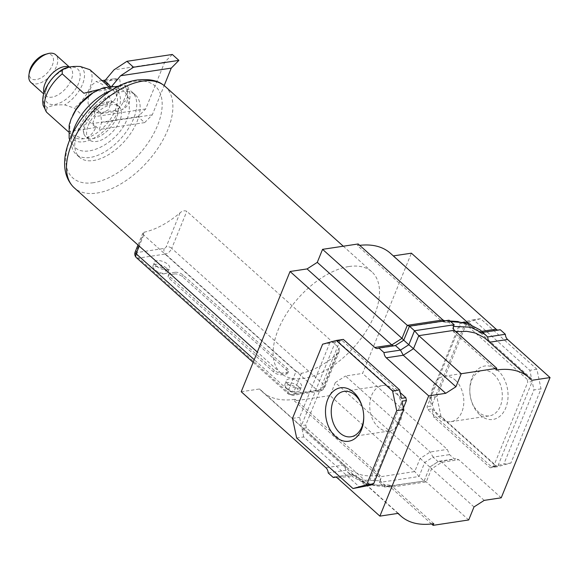 <?xml version="1.0" encoding="UTF-8"?>
<svg xmlns="http://www.w3.org/2000/svg" width="579" height="579" viewBox="0 0 579 579"><rect width="100%" height="100%" fill="white"/><g stroke="black" fill="none" stroke-linecap="round" stroke-linejoin="round"><path stroke-width="0.43" stroke-dasharray="2.9 2.17" d="M479.911 414.933A27.032 18.912 -98.6 0 0 505.8 407.855A27.032 18.912 -98.6 0 0 497.947 370.509A27.032 18.912 -98.6 0 0 469.801 390.072A27.032 18.912 -98.6 0 0 471.429 400.9A27.032 18.912 -98.6 0 0 479.911 414.933M493.721 374.28A22.965 16.067 81.4 0 1 502.152 398.728A22.965 16.067 81.4 0 1 489.487 415.867A22.965 16.067 81.4 0 1 478.392 412.024A22.965 16.067 81.4 0 1 471.19 400.103A22.965 16.067 81.4 0 1 469.801 390.905A22.965 16.067 81.4 0 1 482.633 370.444A22.965 16.067 81.4 0 1 493.721 374.28M363.742 416.721A22.965 16.067 -98.6 0 0 363.742 416.323A22.965 16.067 -98.6 0 0 362.36 407.124A22.965 16.067 -98.6 0 0 362.237 406.74M393.633 389.392A22.965 16.067 81.4 0 1 402.072 413.833A22.965 16.067 81.4 0 1 389.399 430.971A22.965 16.067 81.4 0 1 378.311 427.136A22.965 16.067 81.4 0 1 369.872 402.687A22.965 16.067 81.4 0 1 382.545 385.549A22.965 16.067 81.4 0 1 393.633 389.392M455.239 380.092A22.965 16.067 81.4 0 1 463.67 404.533A22.965 16.067 81.4 0 1 451.005 421.671A22.965 16.067 81.4 0 1 439.91 417.835A22.965 16.067 81.4 0 1 431.478 393.394A22.965 16.067 81.4 0 1 444.144 376.256A22.965 16.067 81.4 0 1 455.239 380.092M241.226 391.737L259.587 388.965L344.302 464.959L346.655 467.391L344.302 464.959L345.887 470.286L348.254 472.703L362.715 480.034L380.085 480.802L379.404 482.473L419.037 476.488L424.725 462.483L433.063 457.128L430.255 451.982L345.547 375.995L362.563 373.426L411.387 253.182M501.226 497.81L458.785 459.74L455.839 458.72L454.616 459.19L449.543 454.638L447.27 449.413L362.563 373.426M431.565 523.966L390.659 487.272L386.692 486.403L384.478 487.026L424.11 481.04L429.799 467.036L335.335 382.553L345.547 375.995M468.708 519.964L426.267 481.894L424.11 481.04L419.037 476.488L414.752 471.567L330.044 395.58L335.335 382.553M328.206 472.956L345.887 470.286L353.328 477.248L367.788 484.587L385.158 485.354L384.478 487.026L379.404 482.473C380.533 480.085 380.446 478.24 379.144 476.944L294.436 400.95L330.044 395.58M346.655 467.391L351.721 471.125L361.455 474.925C366.905 476.162 373.028 476.278 379.824 475.272L295.116 399.278L294.436 400.95M259.587 388.965A98.372 53.608 131.9 0 0 262.244 391.679A98.372 53.608 131.9 0 0 295.116 399.278M398.251 513.356L355.81 475.287L358.466 477.993L363.836 481.822L372.97 485.253C378.507 486.49 384.63 486.606 391.339 485.6L387.373 484.732L385.158 485.354L380.085 480.802L380.381 480.15L379.404 482.473M449.97 321.005L442.211 321.627L357.504 245.634L358.177 243.969M453.618 326.057L453.466 326.426L448.392 321.873L446.177 322.489C450.751 321.207 468.389 321.707 475.106 329.248L464.951 323.241L458.242 321.548M475.106 329.248L393.025 255.954A98.372 53.608 131.9 0 0 390.369 253.24M359.711 245.344A98.372 53.608 131.9 0 0 357.504 245.634M486.852 339.786L489.566 342.218M496.167 370.024L453.726 331.955L455.912 331.637M531.688 380.338L488.329 341.111M497.737 330.102A6.101 4.263 -98.6 0 0 499.04 330.189A6.101 4.263 -98.6 0 0 500.263 329.719M527.179 379.368L463.243 322.018L461.282 322.554L427.114 406.711L427.707 409.541L491.636 466.891L493.598 466.356L527.773 382.198L527.179 379.368L531.587 378.702L529.814 370.285L473.484 319.76L463.243 322.018M484.21 500.379L441.77 462.31L439.099 461.253L438.137 461.68L433.063 457.128L449.543 454.638M473.998 506.936L429.799 467.036L438.137 461.68L454.616 459.19M433.772 523.669L391.339 485.6L390.659 487.272L426.267 481.894L431.558 468.867L441.77 462.31L458.785 459.74M370.299 485.202L306.371 427.859L305.777 425.029L339.953 340.872L341.914 340.336L400.234 392.656M403.44 407.891L372.507 484.066M343.333 339.403L337.499 341.002L341.914 340.336M339.953 340.872L329.712 343.13L299.596 417.278L301.369 425.695L305.777 425.029M322.626 344.194L329.712 343.13M296.651 438.006L303.729 436.935L360.058 487.467M292.518 418.349L299.596 417.278M306.371 427.859L301.963 428.525L303.729 436.935M401.435 398.345L337.499 341.002M367.853 485.332L402.029 401.175M301.963 428.525L365.892 485.868M335.545 341.538L301.369 425.695M480.57 318.689L466.942 322.416L436.827 396.564L440.966 416.221L497.289 466.754L510.917 463.026L541.025 388.878L536.892 369.221L480.57 318.689L473.484 319.76M432.115 408.875L496.044 466.225L490.21 467.818L433.881 417.293L432.115 408.875L427.707 409.541M466.942 322.416L459.864 323.487L429.748 397.635L431.521 406.053L427.114 406.711M461.282 322.554L465.697 321.888L459.864 323.487M536.892 369.221L529.814 370.285M541.025 388.878L533.947 389.942L532.181 381.532L527.773 382.198M510.917 463.026L503.839 464.097L533.947 389.942M497.289 466.754L490.21 467.818M493.598 466.356L503.839 464.097M491.636 466.891L496.044 466.225M440.966 416.221L433.881 417.293M436.827 396.564L429.748 397.635M465.697 321.888L431.521 406.053M498.005 465.69L532.181 381.532M531.587 378.702L467.651 321.352M454.406 330.283L453.726 331.955C452.423 330.652 452.337 328.814 453.466 326.426L453.516 326.418M453.849 325.405L453.466 326.426M444.86 320.838L449.072 320.201L448.392 321.873L450.621 321.591M446.177 322.489L442.211 321.627L442.892 319.955M395.414 345.547L393.322 345.858M480.281 330.037L487.663 336.942M481.735 331.34L477.733 331.941L481.026 332.911L482.857 332.346M335.813 477.125L352.524 474.317L355.81 475.287L337.448 478.059M380.085 480.802C381.214 478.413 381.127 476.568 379.824 475.272L379.144 476.944L414.752 471.567L420.043 458.539L430.255 451.982L447.27 449.413M386.692 486.403L424.11 481.04M424.139 480.881L429.799 467.036M116.56 117.754A22.357 12.181 -48.1 0 1 101.68 135.182A22.357 12.181 -48.1 0 1 85.837 136.782A22.357 12.181 -48.1 0 1 84.208 134.589A22.357 12.181 -48.1 0 1 84.968 122.524A22.357 12.181 -48.1 0 1 113.339 102.114A22.357 12.181 -48.1 0 1 115.691 103.496A22.357 12.181 -48.1 0 1 116.56 117.754M71.644 118.297A32.8 17.869 -48.1 0 1 98.365 90.107A32.8 17.869 -48.1 0 1 117.986 111.298A32.8 17.869 -48.1 0 1 85.055 141.537A32.8 17.869 -48.1 0 1 70.652 120.997A32.8 17.869 -48.1 0 1 71.644 118.297M93.19 92.691A30.492 16.61 -48.1 0 1 96.903 90.765A30.492 16.61 -48.1 0 1 103.779 88.659A30.492 16.61 -48.1 0 1 113.962 91.019A30.492 16.61 -48.1 0 1 115.141 110.459A30.492 16.61 -48.1 0 1 83.434 138.765A30.492 16.61 -48.1 0 1 73.243 136.405A30.492 16.61 -48.1 0 1 71.145 119.477A30.492 16.61 -48.1 0 1 72.064 116.965A30.492 16.61 -48.1 0 1 72.657 115.576M45.162 54.397A15.532 8.461 -48.1 0 1 52.342 65.203A15.532 8.461 -48.1 0 1 37.773 79.258A15.532 8.461 -48.1 0 1 29.399 71.97M30.868 82.392A18.579 10.125 131.9 0 0 44.033 81.067A18.579 10.125 131.9 0 0 56.402 66.585A18.579 10.125 131.9 0 0 55.678 54.737M115.04 86.691L110.886 87.313A16.263 11.377 -98.6 0 0 110.35 86.481M91.721 111.154L101.028 113.65L108.657 109.576L111.494 101.209L102.57 84.433L96.172 81.494L91.858 85.07L88.681 93.494L88.03 103.323L91.721 111.154M111.624 86.445L110.886 87.313L104.292 81.4L119.759 79.461L120.649 86.025L116.524 96.179C114.62 100.623 111.682 103.431 107.716 104.604L94.03 106.666A16.263 11.377 -98.6 0 0 97.033 110.35A16.263 11.377 -98.6 0 0 100.63 112.587L114.309 110.517C118.261 109.366 121.199 106.558 123.124 102.092L127.25 91.938L127.677 86.51L124.572 85.251L118.934 86.097M68.315 131.737L70.602 134.031L83.434 138.765C88.283 138.164 92.437 134.408 95.904 127.489L74.3 108.099L64.768 104.929C57.502 104.488 51.705 105.364 47.377 107.556L45.922 111.508M88.247 125.462A22.357 12.181 -48.1 0 1 103.127 108.027A22.357 12.181 -48.1 0 1 118.97 106.435A22.357 12.181 -48.1 0 1 119.839 120.693A22.357 12.181 -48.1 0 1 104.958 138.128A22.357 12.181 -48.1 0 1 89.115 139.72A22.357 12.181 -48.1 0 1 88.247 125.462M108.772 86.626L111.508 89.079C111.269 88.037 108.693 87.892 103.779 88.659L98.915 89.535M83.846 93.248L111.508 89.079L111.32 88.645L113.962 91.019M95.904 127.489L68.25 131.665M172.31 54.469L164.668 62.199L145.684 108.961L138.041 116.69L144.641 122.603L152.277 114.874L164.168 85.598M164.668 62.199L113.991 69.849M92.669 123.537L94.999 116.611L94.03 106.666L100.63 112.587L101.6 122.524L99.262 129.457L92.669 123.537L138.041 116.69M145.684 108.961L94.999 116.611M144.641 122.603L99.262 129.457M152.277 114.874L101.6 122.524M165.153 86.423A68.09 37.099 -48.1 0 1 159.218 146.248A68.09 37.099 -48.1 0 1 96.968 193.053A68.09 37.099 -48.1 0 1 74.221 187.791M121.424 91.743A41.862 22.813 -48.1 0 1 135.406 94.978A41.862 22.813 -48.1 0 1 131.759 131.759A41.862 22.813 -48.1 0 1 93.494 160.535A41.862 22.813 -48.1 0 1 79.504 157.3A41.862 22.813 -48.1 0 1 83.152 120.519A41.862 22.813 -48.1 0 1 121.424 91.743M155.425 270.885A6.507 3.004 -157.9 0 1 154.289 269.553A6.507 3.004 -157.9 0 1 156.851 266.485A6.507 3.004 -157.9 0 1 164.617 269.496A6.507 3.004 -157.9 0 1 164.574 273.729A6.507 3.004 -157.9 0 1 155.425 270.885M166.303 267.99A8.128 3.756 22.1 0 0 158.523 264.386A8.128 3.756 22.1 0 0 153.03 265.797A8.128 3.756 22.1 0 0 153.399 268.055A8.128 3.756 22.1 0 0 154.817 269.72A8.128 3.756 22.1 0 0 166.253 273.281A8.128 3.756 22.1 0 0 168.091 271.913A8.128 3.756 22.1 0 0 166.303 267.99M287.365 389.24A6.507 3.004 -157.9 0 1 286.221 387.908A6.507 3.004 -157.9 0 1 288.791 384.84A6.507 3.004 -157.9 0 1 296.549 387.85A6.507 3.004 -157.9 0 1 296.513 392.084A6.507 3.004 -157.9 0 1 287.365 389.24M298.243 386.345A8.128 3.756 22.1 0 0 290.463 382.741A8.128 3.756 22.1 0 0 284.969 384.152A8.128 3.756 22.1 0 0 285.331 386.41A8.128 3.756 22.1 0 0 286.757 388.075A8.128 3.756 22.1 0 0 298.192 391.636A8.128 3.756 22.1 0 0 300.031 390.268A8.128 3.756 22.1 0 0 298.243 386.345M288.248 384.398A8.128 3.756 -157.9 0 1 286.46 380.475A8.128 3.756 -157.9 0 1 291.954 379.064A8.128 3.756 -157.9 0 1 299.734 382.668A8.128 3.756 -157.9 0 1 301.521 386.591A8.128 3.756 -157.9 0 1 296.028 388.002A8.128 3.756 -157.9 0 1 288.248 384.398M156.308 266.043A8.128 3.756 -157.9 0 1 154.521 262.121A8.128 3.756 -157.9 0 1 160.014 260.709A8.128 3.756 -157.9 0 1 167.794 264.313A8.128 3.756 -157.9 0 1 169.589 268.236A8.128 3.756 -157.9 0 1 164.089 269.648A8.128 3.756 -157.9 0 1 156.308 266.043M349.028 266.514A68.09 37.099 -48.1 0 1 371.776 271.775A68.09 37.099 -48.1 0 1 365.841 331.601A68.09 37.099 -48.1 0 1 303.591 378.405A68.09 37.099 -48.1 0 1 280.844 373.144A68.09 37.099 -48.1 0 1 286.771 313.319A68.09 37.099 -48.1 0 1 349.028 266.514M295.978 371.58L301.427 373.317A68.09 37.099 131.9 0 0 337.325 353.957L339.374 351.2L339.033 347.87L186.8 211.306C184.513 210.329 182.247 210.843 180.018 212.84A68.09 37.099 -48.1 0 1 144.12 232.208L142.854 233.04L143.744 235.016L295.978 371.58L288.371 390.318A4.067 1.882 22.1 0 0 293.777 392.157A2.034 1.107 131.9 0 0 294.537 393.611L321.533 389.537A2.034 1.107 131.9 0 0 323.647 387.648L337.325 353.957M111.132 90.519A41.862 22.813 -48.1 0 1 118.007 88.681A41.862 22.813 -48.1 0 1 131.998 91.916A41.862 22.813 -48.1 0 1 128.35 128.697A41.862 22.813 -48.1 0 1 90.078 157.474A41.862 22.813 -48.1 0 1 76.088 154.238A41.862 22.813 -48.1 0 1 72.44 133.648M174.359 273.961A6.101 2.815 -157.9 0 1 182.472 276.726L286.496 370.039A6.101 2.815 -157.9 0 1 287.843 372.985A6.101 2.815 -157.9 0 1 285.997 374.106L281.691 374.758A6.101 2.815 -157.9 0 1 273.577 371.993L169.546 278.673A6.101 2.815 -157.9 0 1 168.207 275.727A6.101 2.815 -157.9 0 1 170.045 274.605L174.359 273.961L175.032 272.289A6.101 2.815 -157.9 0 1 183.145 275.054L287.177 368.374A6.101 2.815 -157.9 0 1 288.516 371.313A6.101 2.815 -157.9 0 1 286.677 372.435L282.364 373.086A6.101 2.815 -157.9 0 1 274.251 370.321L170.226 277.001A6.101 2.815 -157.9 0 1 168.88 274.055A6.101 2.815 -157.9 0 1 170.725 272.941L175.032 272.289M344.302 464.959L325.934 467.731M47.377 107.556A26.417 14.395 -48.1 0 1 45.205 89.854A26.417 14.395 -48.1 0 1 62.973 69.147M80.365 66.52A26.417 14.395 -48.1 0 1 82.536 84.223A26.417 14.395 -48.1 0 1 64.768 104.929M46.515 88.24A22.646 12.34 -48.1 0 1 70.073 67.215A22.646 12.34 -48.1 0 1 78.512 83.412A22.646 12.34 -48.1 0 1 54.962 104.43A22.646 12.34 -48.1 0 1 46.515 88.24M124.572 85.251A16.263 11.377 81.4 0 1 126.294 104.032A16.263 11.377 81.4 0 1 118.572 111.002A16.263 11.377 81.4 0 1 114.309 110.517M107.716 104.604A16.263 11.377 81.4 0 1 105.993 85.822A16.263 11.377 81.4 0 1 113.716 78.845A16.263 11.377 81.4 0 1 117.978 79.33M120.649 86.025A8.128 5.689 -98.6 0 0 116.813 89.506A8.128 5.689 -98.6 0 0 116.524 96.179M123.124 102.092A8.128 5.689 -98.6 0 0 126.96 98.611A8.128 5.689 -98.6 0 0 127.25 91.938M69.089 67.113A18.579 10.125 -48.1 0 1 70.522 68.054A18.579 10.125 -48.1 0 1 71.246 79.902A18.579 10.125 -48.1 0 1 58.877 94.384A18.579 10.125 -48.1 0 1 45.712 95.709A18.579 10.125 -48.1 0 1 43.99 92.937M89.897 69.69A30.492 16.61 -48.1 0 1 74.3 108.099M93.4 182.689A61.692 33.618 -48.1 0 1 70.399 138.569A61.692 33.618 -48.1 0 1 134.567 81.299A61.692 33.618 -48.1 0 1 157.568 125.419A61.692 33.618 -48.1 0 1 93.4 182.689M294.537 393.611A4.067 2.844 -98.6 0 1 292.605 395.356A4.067 2.844 -98.6 0 1 290.644 394.675L138.41 258.111L165.399 254.036L317.639 390.601L290.644 394.675A6.101 3.322 -48.1 0 1 288.603 394.205A6.101 3.322 -48.1 0 1 288.371 390.318L254.239 359.697M180.018 212.84L166.332 246.538A2.034 1.107 -48.1 0 1 164.219 248.42L137.223 252.495A2.034 1.107 -48.1 0 1 136.47 251.04L144.12 232.208M339.033 347.87L323.979 384.941L171.746 248.377L186.8 211.306M143.744 235.016L139.235 246.118M301.427 373.317L293.777 392.157M136.369 257.641A6.101 3.322 131.9 0 0 138.41 258.111A4.067 2.844 81.4 0 1 137.223 252.495M164.219 248.42A4.067 2.844 81.4 0 0 165.399 254.036A6.101 3.322 131.9 0 0 171.746 248.377A4.067 1.882 22.1 0 0 166.332 246.538M323.647 387.648A4.067 1.882 -157.9 0 0 324.877 386.902A4.067 1.882 -157.9 0 0 323.979 384.941A6.101 3.322 -48.1 0 1 317.639 390.601A4.067 2.844 -98.6 0 0 319.601 391.281A4.067 2.844 -98.6 0 0 321.533 389.537M135.24 251.793A4.067 1.882 -157.9 0 1 136.47 251.04M183.145 275.054L182.472 276.726M170.725 272.941L170.045 274.605M170.226 277.001L169.546 278.673M274.251 370.321L273.577 371.993M282.364 373.086L281.691 374.758M286.677 372.435L285.997 374.106M287.177 368.374L286.496 370.039M362.36 407.124L362.114 406.328M363.742 416.323L363.75 417.155M389.399 430.971L350.917 436.783M451.005 421.671L489.487 415.867M347.009 467.716L262.244 391.679M475.077 329.227L468.65 323.458M397.932 513.399L358.466 477.993M444.144 376.256L482.633 370.444M382.545 385.549L344.064 391.361M471.19 400.103L471.429 400.9M469.801 390.905L469.801 390.072M409.201 326.505L446.858 320.817M403.787 340.177L409.404 326.346M395.218 345.685L403.78 340.191M394.451 345.974L377.703 348.5M486.794 339.735L488.857 341.871M481.026 332.911L499.04 330.189M352.524 474.317L334.503 477.038M358.452 477.979C369.67 487.019 379.354 485.202 387.373 484.732M348.254 472.703L353.328 477.248M429.77 467.036L438.325 461.543M439.099 461.253L455.839 458.72M69.675 139.857L74.25 146.588C85.236 159.746 118.615 142.883 127.344 118.492L129.312 112.333L129.24 99.045L124.195 90.91L117.001 87.096M84.208 134.589C84.563 134.668 82.327 134.169 85.417 124.825L92.886 113.166L101.108 105.964C108.997 102.013 113.071 100.724 113.339 102.114M98.365 90.107L96.903 90.765M127.677 86.51C130.391 91.75 130.745 97.091 128.748 102.534C127.785 106.326 124.391 109.149 118.572 111.002L101.028 113.65M73.243 136.405L70.602 134.031M118.97 106.435L115.691 103.496M69.408 67.048L70.522 68.054C71.962 64.797 50.641 74.221 46.783 87.784C43.895 97.286 46.24 94.949 45.727 95.723L43.7 93.907M70.652 120.997L71.145 119.477M89.115 139.72L85.837 136.782M105.378 80.105L113.716 78.845L119.759 79.461M102.063 80.604L96.172 81.494M154.289 269.553L153.399 268.055M286.221 387.908L285.331 386.41M284.969 384.152L286.46 380.475M153.03 265.797L154.521 262.121M371.776 271.775L343.282 246.213M135.406 94.978L131.998 91.916M79.504 157.3L76.088 154.238M280.844 373.144L257.337 352.061M253.146 362.396L288.603 394.205L292.605 395.356L319.601 391.281C321.7 391.006 323.458 389.551 324.877 386.902L339.374 351.2M137.997 245.004L142.854 233.04M168.88 274.055L168.207 275.727M288.516 371.313L287.843 372.985M168.091 271.913L169.589 268.236M300.031 390.268L301.521 386.591M296.513 392.084L298.192 391.636M164.574 273.729L166.253 273.281"/><path stroke-width="0.87" d="M353.639 392.294A27.032 18.912 81.4 0 1 362.114 406.328A27.032 18.912 81.4 0 1 363.75 417.155A27.032 18.912 81.4 0 1 335.603 436.718A27.032 18.912 81.4 0 1 327.743 399.365A27.032 18.912 81.4 0 1 353.639 392.294M362.237 406.74A22.965 16.067 -98.6 0 0 355.151 395.196A22.965 16.067 -98.6 0 0 344.064 391.361A22.965 16.067 -98.6 0 0 331.391 408.499A22.965 16.067 -98.6 0 0 339.83 432.94A22.965 16.067 -98.6 0 0 350.917 436.783A22.965 16.067 -98.6 0 0 363.742 416.721M379.889 516.128L428.713 395.884L445.729 393.315L455.941 386.758L461.231 373.73L496.84 368.353L496.167 370.024A98.372 53.608 -48.1 0 1 529.032 377.624A98.372 53.608 -48.1 0 1 531.688 380.338L550.05 377.566L501.226 497.81L484.21 500.379L473.998 506.936L468.708 519.964L433.099 525.341L433.772 523.669A98.372 53.608 -48.1 0 1 400.907 516.063A98.372 53.608 -48.1 0 1 398.251 513.356L379.889 516.128L337.448 478.059A6.101 4.263 81.4 0 0 334.503 477.038A6.101 4.263 81.4 0 0 333.28 477.509L328.206 472.956A6.101 4.263 81.4 0 0 325.934 467.731L241.226 391.737L290.05 271.493L307.065 268.924L391.78 344.918L374.765 347.48L290.05 271.493M458.242 321.548L449.97 321.005M468.65 323.458L390.369 253.24A98.372 53.608 131.9 0 0 359.711 245.344M481.735 331.34L496.094 329.169L411.387 253.182L393.344 255.904M393.322 345.858L391.78 344.918L401.992 338.353L317.278 262.367L307.065 268.924M461.231 373.73L418.791 335.661L414.513 330.739L409.44 326.187L407.276 325.333L322.568 249.339L317.278 262.367M445.729 393.315L403.288 355.245L400.487 350.1L395.414 345.547L403.751 340.191L401.992 338.353L407.276 325.333L442.892 319.955L358.177 243.969L322.568 249.339M396.716 410.656L392.584 390.999L336.254 340.474L322.626 344.194L292.518 418.349L296.651 438.006L352.98 488.531L366.608 484.811L396.716 410.656L403.795 409.592L402.029 401.175L406.436 400.509L403.44 407.891M455.912 331.637L465.777 331.391C464.821 330.761 477.74 333.381 476.466 333.569L484.051 337.521L486.852 339.786M550.05 377.566L507.609 339.497A6.101 4.263 -98.6 0 1 505.344 334.271L500.263 329.719L482.857 332.346M496.094 329.169A6.101 4.263 -98.6 0 0 497.737 330.102M433.099 525.341L431.565 523.966M428.713 395.884L386.273 357.808A6.101 4.263 81.4 0 1 384.007 352.582L378.934 348.03A6.101 4.263 81.4 0 1 377.703 348.5A6.101 4.263 81.4 0 1 374.765 347.48M400.234 392.656L405.843 397.679L406.436 400.509M372.507 484.066L372.261 484.666L370.299 485.202L352.98 488.531M455.941 386.758L413.5 348.688L418.791 335.661L454.406 330.283L496.84 368.353M336.254 340.474L343.333 339.403L399.662 389.935L392.584 390.999M405.843 397.679L401.435 398.345L399.662 389.935M366.608 484.811L373.687 483.74L403.795 409.592M372.261 484.666L367.853 485.332L373.687 483.74M384.007 352.582L400.487 350.1L408.825 344.744L403.751 340.191L409.44 326.187L449.072 320.201L454.146 324.754L453.849 325.405M386.273 357.808L403.288 355.245L413.5 348.688L408.825 344.744L414.513 330.739L454.146 324.754C453.017 327.142 453.104 328.981 454.406 330.283M454.146 324.754L453.618 326.057M442.892 319.955L444.86 320.838M395.414 345.547L378.934 348.03M450.621 321.591L466.696 322.908L480.281 330.037L487.663 336.942L488.329 341.111M453.516 326.418L470.64 327.193L485.34 334.575M487.663 336.942L505.344 334.271M335.813 477.125L333.28 477.509M72.657 115.576A30.492 16.61 -48.1 0 1 93.19 92.691M98.915 89.535L83.846 93.248L62.235 73.866L62.235 69.56L62.973 69.147C67.302 66.954 73.099 66.078 80.365 66.52L89.897 69.69L108.772 86.626M28.95 74.684L29.399 71.97A15.532 8.461 -48.1 0 1 30.405 68.51A15.532 8.461 -48.1 0 1 45.162 54.397L47.804 53.659A18.579 10.125 131.9 0 0 30.151 70.544A18.579 10.125 131.9 0 0 28.95 74.684A18.579 10.125 131.9 0 0 30.868 82.392L43.7 93.907M69.408 67.048L55.678 54.737A18.579 10.125 131.9 0 0 47.804 53.659M110.35 86.481A16.263 11.377 -98.6 0 0 107.882 83.629A16.263 11.377 -98.6 0 0 104.292 81.4L113.991 69.849L126.931 61.316L133.532 67.236L120.584 75.762L111.624 86.445M118.934 86.097L115.04 86.691M62.235 69.56C54.354 74.901 48.585 81.813 44.938 90.31C44.417 91.714 41.804 97.033 43.128 105.291L46.638 112.275L68.315 131.737M164.168 85.598L171.268 68.112L178.904 60.382L172.31 54.469L126.931 61.316M171.268 68.112L120.584 75.762M178.904 60.382L133.532 67.236M257.337 352.061L74.221 187.791A68.09 37.099 -48.1 0 1 71.941 185.389A68.09 37.099 -48.1 0 1 81.777 125.491A68.09 37.099 -48.1 0 1 142.405 81.161A68.09 37.099 -48.1 0 1 162.511 84.418A68.09 37.099 -48.1 0 1 165.153 86.423L343.282 246.213M72.44 133.648A41.862 22.813 -48.1 0 1 111.132 90.519M489.566 342.218L507.609 339.497M46.638 112.275A30.492 16.61 -48.1 0 1 46.725 94.232A30.492 16.61 -48.1 0 1 62.235 73.866M43.99 92.937A18.579 10.125 -48.1 0 1 44.996 83.861A18.579 10.125 -48.1 0 1 69.089 67.113M139.235 246.118L136.13 253.754L254.239 359.697M137.997 245.004L135.24 251.793A4.067 1.882 -157.9 0 0 136.13 253.754A6.101 3.322 131.9 0 0 136.369 257.641L253.146 362.396M529.032 377.624L486.555 339.518M400.907 516.063L397.932 513.399M69.675 139.857L69.14 138.229L69.14 125.144L71.101 119.013L75.82 110.09L81.386 102.852L93.132 92.72L102.36 88.138L111.776 86.437L117.001 87.096M105.378 80.105L102.063 80.604M71.941 185.389C45.777 153.478 94.638 85.547 137.585 79.953C148.839 78.867 157.148 80.358 162.511 84.418M135.24 251.793C134.371 253.971 134.748 255.918 136.369 257.641"/></g></svg>
